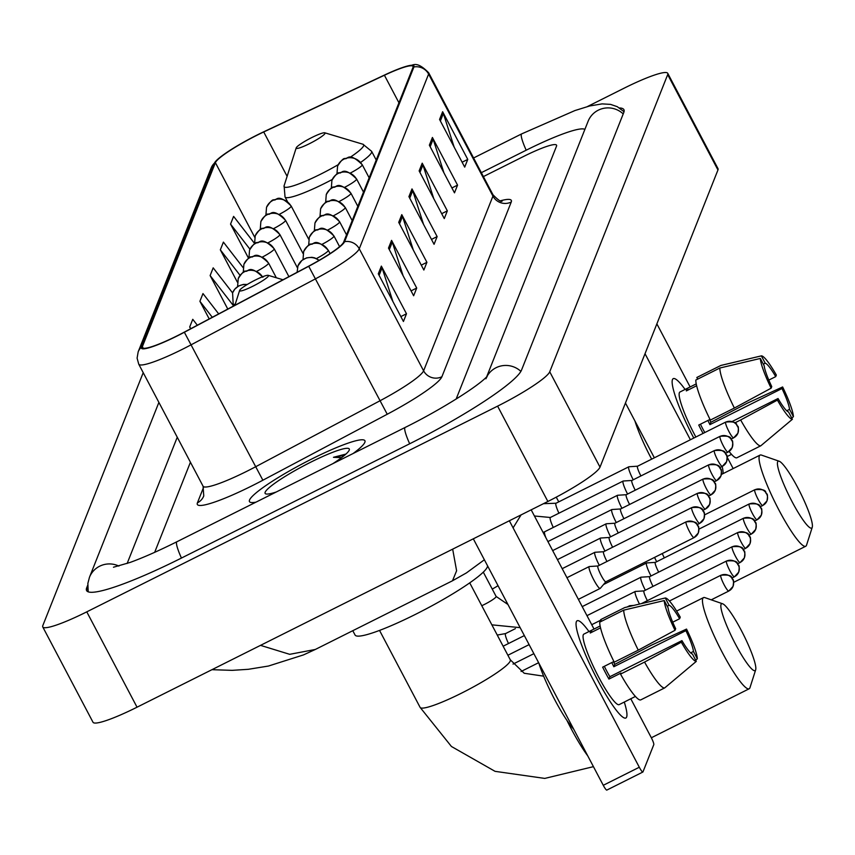 <?xml version="1.0" encoding="UTF-8"?>
<svg xmlns="http://www.w3.org/2000/svg" width="855" height="855" viewBox="0 0 855 855"><rect width="100%" height="100%" fill="white"/><g stroke="black" fill="none" stroke-linecap="round" stroke-linejoin="round"><path stroke-width="1.28" d="M353.147 453.492A65.258 8.742 -27.8 0 0 364.925 440.742A65.258 8.742 -27.8 0 0 312.096 458.825A65.258 8.742 -27.8 0 0 249.468 501.607A65.258 8.742 -27.8 0 0 255.966 502.152A65.258 8.742 -27.8 0 1 249.468 501.607A65.258 8.742 -27.8 0 1 312.096 458.825A65.258 8.742 -27.8 0 1 364.925 440.742A65.258 8.742 -27.8 0 1 353.147 453.492M177.551 335.62A43.509 5.825 152.2 0 1 142.336 347.675A43.509 5.825 152.2 0 1 142.379 346.628L215.396 162.674A43.509 5.825 152.2 0 1 263.725 131.969L384.419 75.251A43.509 5.825 152.2 0 1 413.008 66.412A43.509 5.825 152.2 0 1 412.965 67.449L343.625 242.157A43.509 5.825 152.2 0 1 308.634 266.172L184.274 332.146A43.509 5.825 152.2 0 1 177.551 335.62M177.466 335.823A44.588 5.974 -27.8 0 0 184.359 332.264L308.719 266.29A44.588 5.974 -27.8 0 0 344.586 241.676L413.927 66.968A44.588 5.974 -27.8 0 0 408.188 65.824A44.588 5.974 -27.8 0 0 384.665 74.962L263.971 131.681A44.588 5.974 -27.8 0 0 217.587 159.404A44.588 5.974 -27.8 0 0 214.434 163.155L141.417 347.109A44.588 5.974 -27.8 0 0 177.466 335.823M190.43 462.224L154.669 552.33L190.43 462.224M456.153 399.029L556.52 146.162A40.783 5.461 -27.8 0 0 556.562 145.19A40.783 5.461 -27.8 0 0 523.538 156.486L483.396 176.59L523.538 156.486A40.783 5.461 -27.8 0 1 556.562 145.19A40.783 5.461 -27.8 0 1 556.52 146.162L456.153 399.029M432.416 137.463L457.553 185.129L454.486 192.845L429.36 145.179L432.416 137.463A10.88 10.645 -158.4 0 1 433.143 139.183L430.161 146.707M442.634 111.727L467.76 159.404L464.703 167.12L439.566 119.454L442.634 111.727A10.88 10.645 -158.4 0 1 443.36 113.459L440.368 120.983M401.786 214.648L426.912 262.314L423.856 270.03L398.719 222.364L401.786 214.648A10.88 10.645 -158.4 0 1 402.513 216.379L399.52 223.892M391.569 240.373L416.706 288.05L413.638 295.766L388.501 248.089L391.569 240.373A10.88 10.645 -158.4 0 1 392.295 242.104L389.314 249.617M381.362 266.108L406.488 313.774L403.432 321.491L378.295 273.824L381.362 266.108A10.88 10.645 -158.4 0 1 382.089 267.829L379.096 275.353M422.21 163.187L447.336 210.854L444.279 218.581L419.142 170.904L422.21 163.187A10.88 10.645 -158.4 0 1 422.936 164.919L419.944 172.432M411.992 188.912L437.129 236.589L434.062 244.306L408.925 196.639L411.992 188.912A10.88 10.645 -158.4 0 1 412.719 190.644L409.737 198.168M243.055 267.53L223.401 242.115L220.334 249.842L237.359 282.129M254.48 243.354L233.607 216.39L230.551 224.106L248.591 258.338M197.334 325.221L192.76 319.31L189.692 327.027L190.622 328.78M232.571 292.891L213.184 267.85L210.127 275.567L227.783 309.061M218.688 313.892L202.977 293.575L199.91 301.291L209.208 318.926M437.129 236.589L431.486 239.411M423.535 224.331L412.719 190.644M447.336 210.854L441.693 213.686M433.742 198.595L422.936 164.919M406.488 313.774L400.845 316.596M392.894 301.516L382.089 267.829M416.706 288.05L411.063 290.871M403.111 275.791L392.295 242.104M426.912 262.314L421.269 265.146M413.318 250.055L402.513 216.379M467.76 159.404L462.117 162.226M454.165 147.146L443.36 113.459M457.553 185.129L451.91 187.95M443.959 172.87L433.143 139.183M199.91 301.291L212.286 317.291M189.692 327.027L190.932 328.619M210.127 275.567L233.639 305.962M220.334 249.842L240.084 275.353M230.551 224.106L249.949 249.19M584.873 129.404A73.412 9.832 -27.8 0 0 525.996 150.309L481.333 172.678M177.252 437.236L127.139 563.488M143.213 372.662L42.803 625.625A54.378 7.289 -27.8 0 0 42.75 626.918A54.378 7.289 -27.8 0 0 86.772 611.849L497.599 406.136A54.378 7.289 -27.8 0 0 549.733 371.786L667.691 74.62A54.378 7.289 -27.8 0 0 667.744 73.316A54.378 7.289 -27.8 0 0 623.723 88.386L587.396 106.576M42.75 626.918L93.013 722.261A54.378 7.289 -27.8 0 0 137.035 707.192L547.873 501.479A54.378 7.289 -27.8 0 0 600.007 467.129L717.954 169.963A54.378 7.289 -27.8 0 0 718.008 168.659L667.744 73.316M87.68 585.312L86.708 587.77A116.921 15.668 -27.8 0 0 86.59 590.57A116.921 15.668 -27.8 0 0 181.228 558.165L409.47 443.873A116.921 15.668 -27.8 0 0 521.561 370.023L623.787 112.475A116.921 15.668 -27.8 0 0 623.904 109.675A116.921 15.668 -27.8 0 0 619.512 107.954M260.529 645.365L289.695 654.321L315.303 649.469L452.509 580.769L456.602 570.777L452.669 549.145M315.303 649.469L303.493 654.909L268.459 666.034L248.335 669.305L232.165 670.352L211.933 669.689M345.954 454.058L333.461 457.307L341.562 457.639M332.916 463.624A47.581 6.38 -27.8 0 0 349.3 449.954A47.581 6.38 -27.8 0 0 310.771 462.17A47.581 6.38 -27.8 0 0 265.894 493.923A47.581 6.38 -27.8 0 0 276.197 492.02M333.461 457.307L344.565 455.266M626.63 717.046A54.378 8.336 -116.6 0 1 622.942 717.217A54.378 8.336 -116.6 0 1 594.043 673.109A54.378 8.336 -116.6 0 1 576.046 623.541A54.378 8.336 -116.6 0 1 576.366 621.703A54.378 8.336 -116.6 0 1 588.977 631.556A54.378 8.336 -116.6 0 0 577.146 620.751A54.378 8.336 -116.6 0 0 576.366 621.703A54.378 8.336 -116.6 0 0 595.711 676.401A54.378 8.336 -116.6 0 0 625.849 718.008A54.378 8.336 -116.6 0 0 626.63 717.046A54.378 8.336 -116.6 0 0 624.289 702.062A54.378 8.336 -116.6 0 1 626.63 717.046M509.356 520.77L639.305 767.245A6.797 1.047 63.4 0 0 642.864 772.033A6.797 1.047 63.4 0 0 642.96 771.915L653.786 744.652A6.797 1.047 63.4 0 0 651.157 737.405L630.787 698.77M531.179 509.837L594.033 629.056M606.922 789.967A6.797 1.047 -116.6 0 1 606.826 790.084A6.797 1.047 -116.6 0 1 603.267 785.296L473.317 538.81M613.911 661.514L602.647 667.157A39.426 6.049 -116.6 0 0 608.931 679.073L620.944 673.067L620.527 674.103A44.866 6.883 -116.6 0 0 640.705 699.914L664.73 687.88L696.301 661.375L692.443 654.043A27.189 4.168 -116.6 0 1 681.948 640.619L609.872 676.711A27.189 4.168 63.4 0 1 604.325 666.323M638.268 650.153L675.033 630.285L675.664 628.703A27.189 4.168 -116.6 0 1 668.108 607.884L664.239 600.563L623.733 610.139L599.708 622.162A44.866 6.883 -116.6 0 0 614.243 662.187L638.268 650.153A44.866 6.883 -116.6 0 1 623.733 610.139M626.544 700.897A39.426 6.049 -116.6 0 1 626.362 701.025L619.148 704.627A39.426 6.049 -116.6 0 1 597.303 674.477A39.426 6.049 -116.6 0 1 583.281 634.816A39.426 6.049 -116.6 0 1 583.847 634.121L591.051 630.52A39.426 6.049 -116.6 0 1 591.265 630.434L600.135 625.999M600.541 627.859L590.249 633.01A39.426 6.049 -116.6 0 1 590.484 631.204A39.426 6.049 -116.6 0 1 591.051 630.52M613.452 661.749A39.426 6.049 -116.6 0 1 614.766 664.378L651.221 645.29L686.533 629.077A35.344 5.419 -116.6 0 1 697.327 658.799L693.458 651.467L690.637 652.889M667.242 606.259L669.123 605.319L665.265 597.987L624.759 607.563L600.734 619.597L601.589 621.222M624.759 607.563A44.866 6.883 -116.6 0 1 624.887 607.52L646.872 602.326M675.033 630.285A35.344 5.419 -116.6 0 1 664.239 600.563M665.265 597.987A35.344 5.419 -116.6 0 1 680.249 617.16L679.618 618.742L672.714 622.194M695.681 660.188L697.327 658.799M669.123 605.319A27.189 4.168 -116.6 0 1 679.618 618.742M611.774 662.593A27.189 4.168 63.4 0 1 613.826 666.74L685.902 630.659L686.533 629.077M685.902 630.659A27.189 4.168 -116.6 0 1 693.458 651.467M573.662 729.133A46.223 7.086 -116.6 0 1 538.821 663.063M626.362 701.025A39.426 6.049 -116.6 0 1 626.149 701.1L635.415 696.451M664.73 687.88A44.866 6.883 -116.6 0 1 644.552 662.08L681.317 642.201L681.948 640.619M620.527 674.103L644.552 662.08M696.301 661.375A35.344 5.419 -116.6 0 1 681.317 642.201M608.931 679.073L609.872 676.711M592.13 632.069L591.265 630.434M613.826 666.74L614.766 664.378M755.617 669.967A37.385 5.729 63.4 0 0 755.67 669.818A37.385 5.729 63.4 0 0 743.465 634.624A37.385 5.729 63.4 0 0 722.603 603.769A37.385 5.729 63.4 0 0 721.064 604.41A37.385 5.729 63.4 0 0 735.535 644.264A37.385 5.729 63.4 0 0 755.617 669.967M750.027 687.484A50.979 7.813 -116.6 0 1 749.963 687.698A50.979 7.813 -116.6 0 1 749.888 687.89A50.979 7.813 -116.6 0 1 749.151 688.788A50.979 7.813 -116.6 0 1 720.904 649.789A50.979 7.813 -116.6 0 1 702.767 598.511A50.979 7.813 -116.6 0 1 703.505 597.613A50.979 7.813 -116.6 0 1 704.862 597.624L722.603 603.769M255.292 280.055A16.309 2.191 -27.8 0 0 239.635 290.422A16.309 2.191 -27.8 0 0 252.845 286.233A16.309 2.191 -27.8 0 0 268.235 275.342A16.309 2.191 -27.8 0 0 255.292 280.055M352.784 630.701L355.071 635.03A74.77 10.014 -27.8 0 0 415.594 614.307A74.77 10.014 -27.8 0 0 487.5 565.7M812.197 527.428A37.385 5.729 63.4 0 0 812.25 527.279A37.385 5.729 63.4 0 0 800.045 492.085A37.385 5.729 63.4 0 0 779.172 461.23A37.385 5.729 63.4 0 0 777.644 461.882A37.385 5.729 63.4 0 0 792.115 501.725A37.385 5.729 63.4 0 0 812.197 527.428M806.596 544.945A50.979 7.813 -116.6 0 1 806.543 545.159A50.979 7.813 -116.6 0 1 806.468 545.362A50.979 7.813 -116.6 0 1 805.731 546.249A50.979 7.813 -116.6 0 1 777.484 507.261A50.979 7.813 -116.6 0 1 759.347 455.972A50.979 7.813 -116.6 0 1 760.084 455.084A50.979 7.813 -116.6 0 1 761.442 455.084L779.172 461.23M311.872 137.516A16.309 2.191 -27.8 0 0 296.215 147.883A16.309 2.191 -27.8 0 0 309.425 143.693A16.309 2.191 -27.8 0 0 324.804 132.814A16.309 2.191 -27.8 0 0 311.872 137.516M633.715 605.436L629.729 605.693A12.237 1.881 63.4 0 0 629.611 605.725A12.237 1.881 63.4 0 0 629.44 605.939A12.237 1.881 63.4 0 0 629.365 606.462M644.039 590.88L635.393 591.436A12.237 1.881 63.4 0 0 635.276 591.468A12.237 1.881 63.4 0 0 635.094 591.681A12.237 1.881 63.4 0 0 639.487 604.068M644.082 590.88A8.839 1.357 63.4 0 0 643.997 590.901A8.839 1.357 63.4 0 0 643.868 591.062A8.839 1.357 63.4 0 0 647.288 600.477A8.839 1.357 63.4 0 0 647.374 600.627M649.693 576.623L641.047 577.189A12.237 1.881 63.4 0 0 640.929 577.221A12.237 1.881 63.4 0 0 640.748 577.435A12.237 1.881 63.4 0 0 645.354 590.217M649.747 576.623A8.839 1.357 63.4 0 0 649.661 576.644A8.839 1.357 63.4 0 0 649.533 576.804A8.839 1.357 63.4 0 0 652.953 586.22A8.839 1.357 63.4 0 0 653.028 586.38M655.358 562.376L646.701 562.932A12.237 1.881 63.4 0 0 646.583 562.964A12.237 1.881 63.4 0 0 646.412 563.178A12.237 1.881 63.4 0 0 651.008 575.971M655.4 562.376A8.839 1.357 63.4 0 0 655.315 562.398A8.839 1.357 63.4 0 0 655.187 562.547A8.839 1.357 63.4 0 0 658.607 571.963A8.839 1.357 63.4 0 0 658.692 572.123M654.577 557.396A12.237 1.881 63.4 0 0 656.672 561.714M662.283 553.538A8.839 1.357 63.4 0 0 664.26 557.717A8.839 1.357 63.4 0 0 664.346 557.866M597.976 565.978L589.33 566.534A12.237 1.881 63.4 0 0 589.202 566.566A12.237 1.881 63.4 0 0 593.765 579.818A12.237 1.881 63.4 0 0 600.167 588.443A12.237 1.881 63.4 0 0 600.263 588.368L605.885 581.774A8.839 1.357 63.4 0 0 605.917 581.742M598.019 565.967A8.839 1.357 63.4 0 0 597.934 565.999A8.839 1.357 63.4 0 0 597.805 566.149A8.839 1.357 63.4 0 0 601.225 575.565A8.839 1.357 63.4 0 0 605.853 581.795L694.025 537.645A8.839 1.357 63.4 0 0 694.153 537.496A8.839 8.657 21.6 0 0 697.872 525.836A8.839 8.657 -158.4 0 0 685.977 521.999A8.839 1.357 63.4 0 0 689.13 530.891A8.839 1.357 63.4 0 0 694.025 537.645L698.279 533.007C699.016 528.454 698.93 526.082 698.011 525.889C695.831 525.611 700.448 520.588 686.105 521.849A8.839 1.357 63.4 0 0 685.977 521.999M603.63 551.721L594.984 552.277A12.237 1.881 63.4 0 0 594.866 552.309A12.237 1.881 63.4 0 0 599.291 565.315M603.683 551.721A8.839 1.357 63.4 0 0 603.598 551.742A8.839 1.357 63.4 0 0 603.47 551.892A8.839 1.357 63.4 0 0 606.89 561.318A8.839 1.357 63.4 0 0 606.965 561.468M609.294 537.464L600.638 538.03A12.237 1.881 63.4 0 0 600.52 538.052A12.237 1.881 63.4 0 0 604.945 551.058M609.337 537.464A8.839 1.357 63.4 0 0 609.252 537.485A8.839 1.357 63.4 0 0 609.123 537.645A8.839 1.357 63.4 0 0 612.543 547.061A8.839 1.357 63.4 0 0 612.629 547.221M614.948 523.217L606.302 523.773A12.237 1.881 63.4 0 0 606.184 523.805A12.237 1.881 63.4 0 0 610.609 536.812M614.991 523.207A8.839 1.357 63.4 0 0 614.905 523.228A8.839 1.357 63.4 0 0 614.777 523.388A8.839 1.357 63.4 0 0 618.197 532.804A8.839 1.357 63.4 0 0 618.283 532.964M620.602 508.96L611.956 509.516A12.237 1.881 63.4 0 0 611.838 509.548A12.237 1.881 63.4 0 0 616.263 522.555M620.655 508.96A8.839 1.357 63.4 0 0 620.57 508.982A8.839 1.357 63.4 0 0 620.441 509.131A8.839 1.357 63.4 0 0 623.861 518.558A8.839 1.357 63.4 0 0 623.947 518.707M714.609 450.574A8.839 1.357 63.4 0 0 714.395 450.574L626.223 494.724A8.839 1.357 63.4 0 1 626.309 494.703L617.609 495.259A12.237 1.881 63.4 0 0 617.492 495.291A12.237 1.881 63.4 0 0 621.927 508.298M626.223 494.724A8.839 1.357 63.4 0 0 626.095 494.885A8.839 1.357 63.4 0 0 629.515 504.3A8.839 1.357 63.4 0 0 629.601 504.461M631.973 480.446A8.839 1.357 63.4 0 0 631.877 480.467L623.274 481.012A12.237 1.881 63.4 0 0 623.156 481.044A12.237 1.881 63.4 0 0 627.581 494.051M720.263 436.317A8.839 1.357 63.4 0 0 720.06 436.317L631.877 480.467A8.839 1.357 63.4 0 0 631.749 480.628A8.839 1.357 63.4 0 0 635.18 490.043A8.839 1.357 63.4 0 0 635.254 490.204M637.573 466.199L628.927 466.755A12.237 1.881 63.4 0 0 628.81 466.787A12.237 1.881 63.4 0 0 633.234 479.794M637.627 466.199A8.839 1.357 63.4 0 0 637.541 466.221A8.839 1.357 63.4 0 0 637.413 466.37A8.839 1.357 63.4 0 0 640.833 475.797A8.839 1.357 63.4 0 0 640.919 475.946M693.779 438.059A54.378 8.336 -116.6 0 1 672.137 381.437A54.378 8.336 -116.6 0 1 672.458 379.599A54.378 8.336 -116.6 0 1 685.079 389.442A54.378 8.336 -116.6 0 0 673.248 378.647A54.378 8.336 -116.6 0 0 672.458 379.599A54.378 8.336 -116.6 0 0 693.779 438.059M722.176 466.445A54.378 8.336 -116.6 0 1 723.009 473.638A54.378 8.336 -116.6 0 0 722.176 466.445M645.023 353.714L690.391 439.759M656.864 323.863L690.124 386.952M727.071 457.008L733.152 468.561M654.353 457.799L625.454 403.004M729.091 451.451A44.866 6.883 -116.6 0 0 736.796 457.81L760.822 445.776L792.403 419.26L788.534 411.939A27.189 4.168 -116.6 0 1 778.039 398.516L732.158 421.494M700.427 424.208A27.189 4.168 63.4 0 0 704.787 432.545M734.37 408.049L771.135 388.181L771.755 386.599A27.189 4.168 -116.6 0 1 764.199 365.78L760.341 358.448L719.835 368.024L695.81 380.058A44.866 6.883 -116.6 0 0 710.345 420.083L734.37 408.049A44.866 6.883 -116.6 0 1 719.835 368.024M695.852 437.023A39.426 6.049 -116.6 0 1 679.372 392.712A39.426 6.049 -116.6 0 1 679.939 392.018L687.153 388.405A39.426 6.049 -116.6 0 1 687.367 388.33L696.237 383.895M696.633 385.755L686.341 390.906A39.426 6.049 -116.6 0 1 686.576 389.1A39.426 6.049 -116.6 0 1 687.153 388.405M709.543 419.645A39.426 6.049 -116.6 0 1 710.858 422.274L747.313 403.186L782.624 386.962A35.344 5.419 -116.6 0 1 793.419 416.695L789.56 409.363L786.728 410.774M763.344 364.145L765.225 363.204L761.356 355.872L720.851 365.459L696.825 377.483L697.691 379.118M771.135 388.181A35.344 5.419 -116.6 0 1 760.341 358.448M761.356 355.872A35.344 5.419 -116.6 0 1 776.34 375.046L775.709 376.627L768.816 380.08M791.773 418.074L793.419 416.695M765.225 363.204A27.189 4.168 -116.6 0 1 775.709 376.627M707.865 420.478A27.189 4.168 63.4 0 1 709.917 424.636L781.994 388.544L782.624 386.962M781.994 388.544A27.189 4.168 -116.6 0 1 789.56 409.363M651.66 459.146A46.223 7.086 -116.6 0 1 634.923 420.949M731.517 454.347L726.996 456.613M703.067 433.41A39.426 6.049 -116.6 0 1 698.749 425.053L710.013 419.41M760.822 445.776A44.866 6.883 -116.6 0 1 740.654 419.965L777.419 400.097L778.039 398.516M734.894 422.851L740.654 419.965M792.403 419.26A35.344 5.419 -116.6 0 1 777.419 400.097M688.222 389.966L687.367 388.33M709.917 424.636L710.858 422.274M142.379 346.628L143.213 348.231M413.927 66.968A13.595 13.306 21.6 0 1 428.612 74.075L359.26 248.784A54.378 7.289 152.2 0 1 315.538 278.805L191.167 344.779A54.378 7.289 152.2 0 1 182.767 349.118A54.378 7.289 152.2 0 1 138.745 364.187L203.084 486.228A54.378 7.289 -27.8 0 0 247.106 471.148A54.378 7.289 -27.8 0 0 255.506 466.819L379.877 400.835A54.378 7.289 -27.8 0 0 423.61 370.824L492.95 196.116A54.378 7.289 -27.8 0 0 493.004 194.812C498.283 200.209 501.34 202.293 502.184 201.053M184.359 332.264L262.87 480.221A67.973 9.106 152.2 0 1 197.409 502.858L203.586 487.297M500.399 200.807A67.973 9.106 152.2 0 1 511.247 202.015L441.907 376.724A13.595 13.306 -158.4 0 1 423.61 370.824L359.26 248.784A13.595 13.306 -158.4 0 0 344.586 241.676M408.188 65.824C412.377 67.053 414.835 58.76 428.665 72.771A54.378 7.289 152.2 0 1 428.612 74.075L492.95 196.116A13.595 13.306 -158.4 0 0 511.247 202.015M441.907 376.724A67.973 9.106 152.2 0 1 387.24 414.248L308.719 266.29M214.434 163.155A13.595 13.306 -158.4 0 0 211.196 167.89L138.168 351.854A13.595 13.306 21.6 0 1 141.417 347.109M387.24 414.248L262.87 480.221M197.409 502.858A13.595 13.306 -158.4 0 0 203.757 495.953L203.084 486.228M384.419 75.251L398.943 102.792M263.725 131.969L287.12 176.333M215.396 162.674L254.726 237.284M473.585 157.972L521.657 133.893A21.749 3.335 63.4 0 0 521.347 134.278A21.749 3.335 63.4 0 0 526.199 150.213M623.21 113.918A21.749 21.3 -158.4 0 0 588.122 121.228L486.645 376.873M520.887 371.38A21.749 21.3 -158.4 0 0 486.901 376.595M409.684 443.777A21.749 3.335 -116.6 0 1 404.821 427.842A21.749 3.335 -116.6 0 1 405.142 427.457L176.9 541.749C158.827 550.759 143.245 557.652 130.163 562.419L113.459 567.228M181.442 558.058A21.749 3.335 -116.6 0 1 176.579 542.123A21.749 3.335 -116.6 0 1 176.9 541.749M88.204 591.831L87.862 583.399L89.476 577.264A21.749 21.3 21.6 0 1 118.888 566.074M717.954 169.963L667.691 74.62M600.007 467.129L549.733 371.786M547.873 501.479L497.599 406.136M137.035 707.192L86.772 611.849M87.873 589.971L86.708 587.77M603.267 785.296L639.305 767.245M469.726 582.864L510.296 659.804A50.979 6.829 152.2 0 1 510.243 661.022A50.979 6.829 152.2 0 1 461.369 693.223A50.979 6.829 152.2 0 1 420.094 707.352L451.429 746.479L495.056 771.338L544.763 778.413L593.445 766.657M566.918 720.359A50.979 7.813 63.4 0 0 587.791 755.927M296.215 147.883L284.095 185.781A44.962 6.028 -27.8 0 0 320.507 174.228A44.962 6.028 -27.8 0 0 338.217 164.673M287.472 201.609L285.036 196.971A48.938 6.562 -27.8 0 0 324.654 183.408A48.938 6.562 -27.8 0 0 332.285 179.475M360.692 162.397A48.938 6.562 -27.8 0 0 371.626 151.324L362.915 144.228A44.962 6.028 -27.8 0 1 349.887 157.47M233.201 303.899A13.595 1.817 -27.8 0 0 233.191 304.22A13.595 1.817 -27.8 0 0 235.243 304.177M234.003 305.769L233.191 304.22L232.581 292.859A13.595 13.306 21.6 0 1 238.93 285.965A13.595 13.306 -158.4 0 1 246.956 284.662M720.733 575.415A8.839 1.357 63.4 0 0 723.875 584.307A8.839 1.357 63.4 0 0 728.77 591.062A8.839 1.357 63.4 0 0 728.898 590.912A8.839 8.657 21.6 0 0 732.617 579.252A8.839 8.657 -158.4 0 0 720.733 575.415A8.839 1.357 63.4 0 1 720.861 575.255L669.422 601.012M721.075 575.255A8.839 1.357 63.4 0 0 720.861 575.255C735.193 573.994 730.576 579.027 732.767 579.305C733.676 579.498 733.761 581.87 733.024 586.423L728.77 591.062L711.253 599.836M237.605 286.607L238.235 278.612A13.595 13.306 21.6 0 1 244.583 271.708A13.595 13.306 -158.4 0 1 262.432 276.828M726.387 561.158A8.839 1.357 63.4 0 0 729.529 570.05A8.839 1.357 63.4 0 0 734.424 576.804A8.839 1.357 63.4 0 0 734.552 576.655A8.839 8.657 21.6 0 0 738.282 564.995A8.839 8.657 -158.4 0 0 726.387 561.158A8.839 1.357 63.4 0 1 726.515 561.008L641.421 603.619M726.729 560.998A8.839 1.357 63.4 0 0 726.515 561.008C740.858 559.747 736.23 564.77 738.421 565.048C739.34 565.24 739.425 567.613 738.688 572.166L734.424 576.804L732.008 578.023M243.269 272.36L243.889 264.355A13.595 13.306 21.6 0 1 250.248 257.451A13.595 13.306 -158.4 0 1 268.545 263.361A13.595 1.817 -27.8 0 0 268.556 263.03L276.325 277.768M256.692 271.345A13.595 1.817 -27.8 0 0 268.545 263.361M732.04 546.911A8.839 1.357 63.4 0 0 735.193 555.793A8.839 1.357 63.4 0 0 740.088 562.558A8.839 1.357 63.4 0 0 740.216 562.398A8.839 8.657 21.6 0 0 743.936 550.748A8.839 8.657 -158.4 0 0 732.04 546.911A8.839 1.357 63.4 0 1 732.169 546.751L643.997 590.901M732.382 546.74A8.839 1.357 63.4 0 0 732.169 546.751C746.511 545.49 741.894 550.513 744.074 550.791C744.994 550.983 745.079 553.356 744.342 557.909L740.088 562.558L737.662 563.766M248.923 258.103L249.553 250.098A13.595 13.306 21.6 0 1 255.902 243.205A13.595 13.306 -158.4 0 1 274.199 249.104A13.595 1.817 -27.8 0 0 274.209 248.773L288.905 276.635M262.357 257.088A13.595 1.817 -27.8 0 0 274.199 249.104M737.705 532.654A8.839 1.357 63.4 0 0 740.847 541.546A8.839 1.357 63.4 0 0 745.742 548.301A8.839 1.357 63.4 0 0 745.87 548.141A8.839 8.657 21.6 0 0 749.6 536.491A8.839 8.657 -158.4 0 0 737.705 532.654A8.839 1.357 63.4 0 1 737.833 532.494L649.661 576.644M738.047 532.494A8.839 1.357 63.4 0 0 737.833 532.494C752.165 531.233 747.548 536.267 749.739 536.545C750.647 536.737 750.743 539.11 749.995 543.662L745.742 548.301L743.316 549.519M254.576 243.846L255.207 235.852A13.595 13.306 21.6 0 1 261.555 228.948A13.595 13.306 -158.4 0 1 279.852 234.847A13.595 1.817 -27.8 0 0 279.874 234.527L297.38 267.733M268.01 242.831A13.595 1.817 -27.8 0 0 279.852 234.847M743.358 518.397A8.839 1.357 63.4 0 0 746.501 527.289A8.839 1.357 63.4 0 0 751.406 534.044A8.839 1.357 63.4 0 0 751.524 533.894A8.839 8.657 21.6 0 0 755.254 522.234A8.839 8.657 -158.4 0 0 743.358 518.397A8.839 1.357 63.4 0 1 743.487 518.248L655.315 562.398M505.839 633.566A12.237 1.881 63.4 0 0 505.562 633.576A12.237 1.881 63.4 0 0 505.38 633.79A12.237 1.881 63.4 0 0 505.337 633.961A12.237 1.881 63.4 0 0 508.479 643.537M743.7 518.237A8.839 1.357 63.4 0 0 743.487 518.248C757.829 516.986 753.212 522.01 755.393 522.287C756.312 522.48 756.397 524.852 755.66 529.405L751.406 534.044L748.98 535.262M260.241 229.6L260.861 221.595A13.595 13.306 21.6 0 1 267.22 214.691A13.595 13.306 -158.4 0 1 285.517 220.601A13.595 1.817 -27.8 0 0 285.527 220.269L303.033 253.486M273.664 228.584A13.595 1.817 -27.8 0 0 285.517 220.601M749.023 504.14A8.839 1.357 63.4 0 0 752.165 513.032A8.839 1.357 63.4 0 0 757.06 519.797A8.839 1.357 63.4 0 0 757.188 519.637A8.839 8.657 21.6 0 0 760.907 507.977A8.839 8.657 -158.4 0 0 749.023 504.14A8.839 1.357 63.4 0 1 749.14 503.99L698.888 529.16M749.354 503.98A8.839 1.357 63.4 0 0 749.14 503.99C763.483 502.729 758.866 507.752 761.057 508.03C761.965 508.223 762.051 510.595 761.313 515.148L757.06 519.797L754.634 521.005M265.894 215.342L266.525 207.338A13.595 13.306 21.6 0 1 272.873 200.444A13.595 13.306 -158.4 0 1 291.17 206.344A13.595 1.817 -27.8 0 0 291.181 206.012L308.698 239.229M279.329 214.327A13.595 1.817 -27.8 0 0 291.17 206.344M754.676 489.894A8.839 1.357 63.4 0 0 757.819 498.775A8.839 1.357 63.4 0 0 762.713 505.54A8.839 1.357 63.4 0 0 762.842 505.38A8.839 8.657 21.6 0 0 766.572 493.73A8.839 8.657 -158.4 0 0 754.676 489.894A8.839 1.357 63.4 0 1 754.805 489.733L704.541 514.902M755.018 489.733A8.839 1.357 63.4 0 0 754.805 489.733C769.137 488.472 764.52 493.506 766.711 493.784C767.619 493.976 767.715 496.349 766.978 500.902L762.713 505.54L760.287 506.759M297.102 272.296L297.978 265.83A13.595 13.306 21.6 0 1 304.337 258.926A13.595 13.306 -158.4 0 1 318.958 260.444M481.771 605.714A12.237 1.635 -27.8 0 0 484.379 604.464A12.237 1.635 -27.8 0 0 496.028 596.897A12.237 1.635 -27.8 0 0 496.124 596.448L507.934 604.485M686.319 521.839A8.839 1.357 63.4 0 0 686.105 521.849L597.934 565.999M691.642 507.742A8.839 1.357 63.4 0 0 694.784 516.634A8.839 1.357 63.4 0 0 699.679 523.399A8.839 1.357 63.4 0 0 699.807 523.239A8.839 8.657 21.6 0 0 703.526 511.579A8.839 8.657 -158.4 0 0 691.642 507.742A8.839 1.357 63.4 0 1 691.77 507.592L603.598 551.742M303.012 259.578L303.643 251.573A13.595 13.306 21.6 0 1 309.991 244.669A13.595 13.306 -158.4 0 1 328.288 250.568A13.595 1.817 -27.8 0 0 328.299 250.248L330.073 253.604M316.435 258.552A13.595 1.817 -27.8 0 0 328.288 250.568M492.234 589.074A12.237 1.635 -27.8 0 0 498.016 585.664M691.984 507.581A8.839 1.357 63.4 0 0 691.77 507.592C706.102 506.331 701.485 511.354 703.676 511.632C704.584 511.824 704.68 514.197 703.932 518.75L699.679 523.399L697.253 524.607M697.295 493.495A8.839 1.357 63.4 0 0 700.437 502.377A8.839 1.357 63.4 0 0 705.332 509.142A8.839 1.357 63.4 0 0 705.461 508.982A8.839 8.657 21.6 0 0 709.19 497.332A8.839 8.657 -158.4 0 0 697.295 493.495A8.839 1.357 63.4 0 1 697.423 493.335L609.252 537.485M308.666 245.321L309.296 237.316A13.595 13.306 21.6 0 1 315.645 230.412A13.595 13.306 -158.4 0 1 333.942 236.322A13.595 1.817 -27.8 0 0 333.963 235.991L339.585 246.657M322.1 244.306A13.595 1.817 -27.8 0 0 333.942 236.322M697.637 493.335A8.839 1.357 63.4 0 0 697.423 493.335C711.766 492.074 707.149 497.108 709.329 497.375C710.249 497.567 710.334 499.94 709.597 504.503L705.332 509.142L702.917 510.35M702.949 479.238A8.839 1.357 63.4 0 0 706.102 488.13A8.839 1.357 63.4 0 0 710.997 494.885A8.839 1.357 63.4 0 0 711.125 494.735A8.839 8.657 21.6 0 0 714.844 483.075A8.839 8.657 -158.4 0 0 702.949 479.238A8.839 1.357 63.4 0 1 703.077 479.078L614.905 523.228M314.33 231.064L314.95 223.07A13.595 13.306 21.6 0 1 321.309 216.165A13.595 13.306 -158.4 0 1 339.606 222.065A13.595 1.817 -27.8 0 0 339.617 221.744L346.521 234.847M327.754 230.048A13.595 1.817 -27.8 0 0 339.606 222.065M703.291 479.078A8.839 1.357 63.4 0 0 703.077 479.078C717.42 477.827 712.803 482.851 714.983 483.128C715.902 483.321 715.988 485.693 715.25 490.246L710.997 494.885L708.571 496.103M708.613 464.981A8.839 1.357 63.4 0 0 711.755 473.873A8.839 1.357 63.4 0 0 716.65 480.628A8.839 1.357 63.4 0 0 716.779 480.478A8.839 8.657 21.6 0 0 720.509 468.818A8.839 8.657 -158.4 0 0 708.613 464.981A8.839 1.357 63.4 0 1 708.742 464.831L620.57 508.982M319.984 216.807L320.614 208.812A13.595 13.306 21.6 0 1 326.963 201.908A13.595 13.306 -158.4 0 1 345.26 207.808A13.595 1.817 -27.8 0 0 345.27 207.487L352.185 220.59M333.407 215.791A13.595 1.817 -27.8 0 0 345.26 207.808M708.955 464.821A8.839 1.357 63.4 0 0 708.742 464.831C723.073 463.57 718.457 468.593 720.647 468.871C721.556 469.064 721.652 471.436 720.904 475.989L716.65 480.628L714.224 481.846M714.267 450.735A8.839 1.357 63.4 0 0 717.409 459.616A8.839 1.357 63.4 0 0 722.315 466.381A8.839 1.357 63.4 0 0 722.432 466.221A8.839 8.657 21.6 0 0 726.162 454.571A8.839 8.657 -158.4 0 0 714.267 450.735A8.839 1.357 63.4 0 1 714.395 450.574C728.738 449.313 724.121 454.347 726.301 454.614C727.22 454.807 727.306 457.179 726.568 461.732L722.315 466.381L719.889 467.589M325.637 202.56L326.268 194.555A13.595 13.306 21.6 0 1 332.616 187.651A13.595 13.306 -158.4 0 1 350.913 193.561A13.595 1.817 -27.8 0 0 350.935 193.23L357.839 206.333M339.072 201.545A13.595 1.817 -27.8 0 0 350.913 193.561M617.492 495.291L544.699 531.746A12.237 1.881 63.4 0 0 544.475 532.131A12.237 1.881 63.4 0 0 545.96 537.891M719.931 436.478A8.839 1.357 63.4 0 0 723.073 445.37A8.839 1.357 63.4 0 0 727.968 452.124A8.839 1.357 63.4 0 0 728.097 451.974A8.839 8.657 21.6 0 0 731.816 440.314A8.839 8.657 -158.4 0 0 719.931 436.478A8.839 1.357 63.4 0 1 720.06 436.317C734.392 435.067 729.775 440.09 731.966 440.368C732.874 440.56 732.959 442.933 732.222 447.486L727.968 452.124L725.542 453.342M331.302 188.303L331.922 180.298A13.595 13.306 21.6 0 1 338.281 173.405A13.595 13.306 -158.4 0 1 356.578 179.304A13.595 1.817 -27.8 0 0 356.588 178.984L363.493 192.086M344.725 187.288A13.595 1.817 -27.8 0 0 356.578 179.304M623.156 481.044L550.353 517.489A12.237 1.881 63.4 0 0 550.128 517.874A12.237 1.881 63.4 0 0 553.27 527.45M725.585 422.22A8.839 1.357 63.4 0 0 728.727 431.112A8.839 1.357 63.4 0 0 733.622 437.867A8.839 1.357 63.4 0 0 733.75 437.717A8.839 8.657 21.6 0 0 737.48 426.057A8.839 8.657 -158.4 0 0 725.585 422.22A8.839 1.357 63.4 0 1 725.713 422.071L637.541 466.221M336.955 174.046L337.586 166.052A13.595 13.306 21.6 0 1 343.934 159.148A13.595 13.306 -158.4 0 1 362.231 165.047A13.595 1.817 -27.8 0 0 362.242 164.726L369.157 177.829M350.39 173.031A13.595 1.817 -27.8 0 0 362.231 165.047M628.81 466.787L556.017 503.242A12.237 1.881 63.4 0 0 555.793 503.616A12.237 1.881 63.4 0 0 558.935 513.203M725.927 422.06A8.839 1.357 63.4 0 0 725.713 422.071C740.045 420.81 735.428 425.833 737.619 426.111C738.528 426.303 738.624 428.676 737.886 433.229L733.622 437.867L731.196 439.085M217.587 159.404L211.196 167.89M138.168 351.854L137.099 358.138L138.745 364.187M428.665 72.771L493.004 194.812M89.476 577.264L158.891 402.395M485.897 378.776L487.254 376.2C478.779 385.872 441.404 409.47 405.142 427.457M624.032 111.727L617.267 106.672L610.545 104.385L602.08 103.883L589.576 105.999L574.934 110.552L521.657 133.893M452.498 580.769L466.424 572.914L484.368 559.769M513.096 527.877L521.069 514.902M642.864 772.033L606.826 790.084M755.67 669.818L749.963 687.698M676.626 611.069L703.505 597.613M379.535 630.413L420.094 707.352M239.635 290.422L234.879 305.299M268.235 275.342L283.005 279.767M651.339 737.769L749.151 688.788M510.296 659.804L524.233 673.27L543.652 676.166M812.25 527.279L806.543 545.159M721.364 474.472L760.084 455.084M285.036 196.971L284.095 185.781M376.221 160.035L371.626 151.324M324.804 132.814L362.915 144.228M733.611 582.362L805.731 546.249M556.263 497.15L558.753 501.864M521.08 671.485L538.639 662.7M232.581 292.859L234.804 289.14L238.716 285.933L243.408 284.405L247.309 284.448M513.043 664.1L533.873 653.669M591.735 624.695L600.98 620.057M627.036 607.018L629.611 605.725M238.235 278.612C241.741 273.162 244.199 270.661 245.588 271.099C248.164 272.788 248.73 263.34 262.902 277.287M507.891 655.251L529.106 644.627M586.968 615.653L635.276 591.468M243.889 264.355C247.405 258.905 249.852 256.404 251.252 256.842C253.817 258.541 254.395 249.083 268.556 263.03M503.125 646.22L524.339 635.596M582.202 606.623L640.929 577.221M249.553 250.098C253.059 244.658 255.506 242.147 256.906 242.596C259.471 244.284 260.048 234.836 274.209 248.773M497.247 635.062L505.562 633.576L515.415 628.639M603.555 584.51L646.583 562.964M255.207 235.852C258.712 230.401 261.17 227.9 262.56 228.338C265.136 230.027 265.702 220.579 279.874 234.527M260.861 221.595C264.377 216.144 266.824 213.643 268.224 214.081C270.789 215.781 271.366 206.322 285.527 220.269M266.525 207.338C270.03 201.898 272.489 199.386 273.878 199.835C276.443 201.524 277.02 192.076 291.181 206.012M520.161 627.656L491.86 624.834M566.951 577.702L589.202 566.566M483.299 572.134L496.124 596.448M578.375 599.355L600.167 588.443M297.978 265.83L301.922 260.39L306.614 257.847L311.915 257.312L314.726 257.879L319.204 260.305M562.195 568.671L594.866 552.309M303.643 251.573C307.148 246.122 309.596 243.622 310.996 244.06C313.561 245.748 314.138 236.301 328.299 250.248M557.428 559.63L600.52 538.052M309.296 237.316C312.802 231.865 315.26 229.364 316.649 229.803C319.225 231.502 319.791 222.054 333.963 235.991M552.661 550.599L606.184 523.805M314.95 223.07C318.466 217.619 320.914 215.118 322.303 215.556C324.879 217.245 325.456 207.797 339.617 221.744M547.905 541.568L611.838 509.548M320.614 208.812C324.12 203.362 326.567 200.861 327.967 201.299C330.532 202.988 331.109 193.54 345.27 207.487M544.699 531.746L543.085 532.43M326.268 194.555C329.774 189.105 332.232 186.604 333.621 187.042C336.197 188.741 336.763 179.283 350.935 193.23M550.353 517.489L534.418 515.993M331.922 180.298C335.438 174.858 337.885 172.347 339.285 172.796C341.85 174.484 342.428 165.036 356.588 178.984M556.017 503.242L543.502 503.67M337.586 166.052C341.092 160.601 343.55 158.1 344.939 158.538C347.504 160.227 348.081 150.779 362.242 164.726M742.974 360.212L720.989 365.416"/></g></svg>
